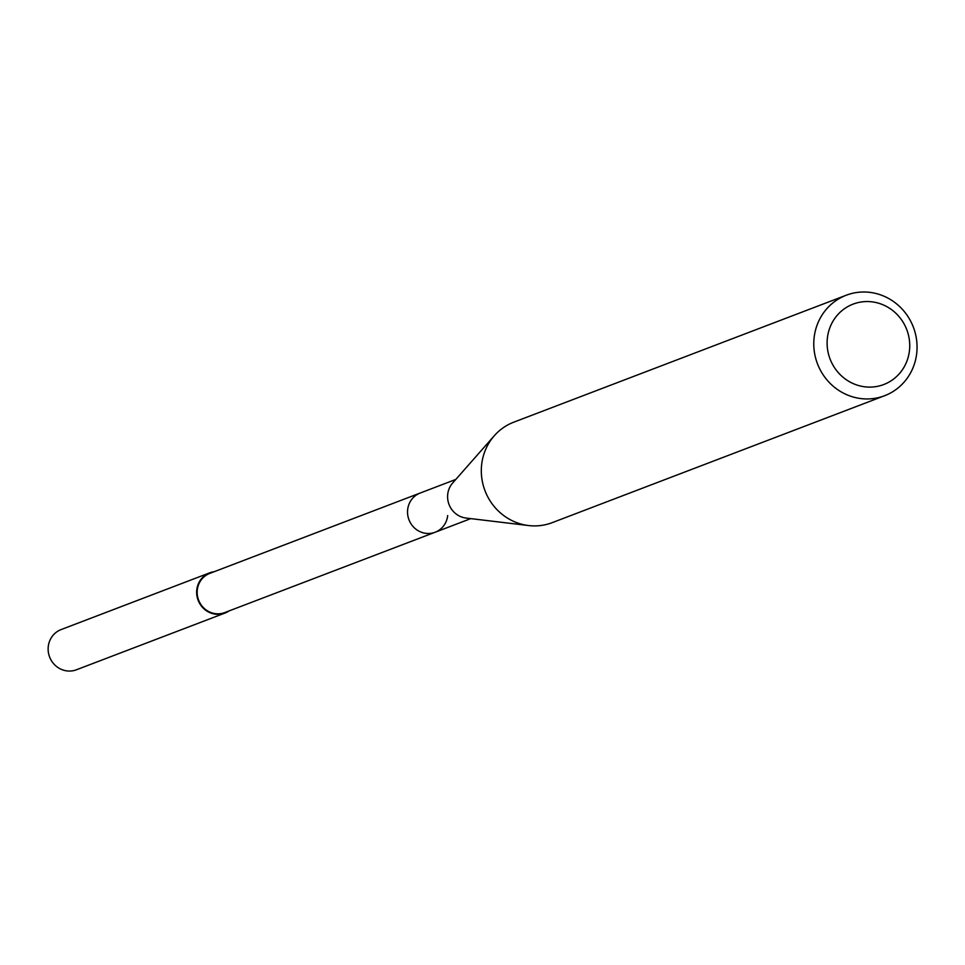 <?xml version="1.0" encoding="UTF-8"?>
<svg xmlns="http://www.w3.org/2000/svg" width="965" height="965" viewBox="0 0 965 965"><rect width="100%" height="100%" fill="white"/><g stroke="black" fill="none" stroke-linecap="round" stroke-linejoin="round"><path stroke-width="1.45" d="M229.055 610.929A21.52 20.53 -110.9 0 1 224.978 613.052A21.52 20.53 -110.9 0 1 196.776 589.953A21.52 20.53 -110.9 0 1 209.634 572.86A21.52 20.53 -110.9 0 1 214.085 571.738M209.634 572.86L61.109 629.578A21.52 20.53 69.1 0 0 48.25 646.671A21.52 20.53 69.1 0 0 76.452 669.77L224.978 613.052M455.83 479.424L209.827 573.367A20.977 20.012 69.1 0 0 197.282 590.025A20.977 20.012 69.1 0 0 224.785 612.558L435.155 532.234A20.977 20.012 -110.9 0 1 407.652 509.701A20.977 20.012 -110.9 0 1 420.185 493.031A20.977 20.012 69.1 0 0 407.652 509.701A20.977 20.012 69.1 0 0 435.155 532.234A20.977 20.012 -110.9 0 0 447.688 515.563M528.603 525.551L466.035 518.048A20.977 20.012 -110.9 0 1 447.712 494.406A20.977 20.012 -110.9 0 1 452.657 483.019L494.297 435.734A53.787 51.326 69.1 0 0 481.619 464.913A53.787 51.326 69.1 0 0 528.603 525.551A53.787 51.326 69.1 0 0 552.137 522.68L884.603 395.722A53.787 51.326 -110.9 0 1 814.086 337.955A53.787 51.326 -110.9 0 1 846.233 295.23A53.787 51.326 -110.9 0 1 916.75 352.985A53.787 51.326 -110.9 0 1 884.603 395.722M846.233 295.23L513.766 422.175A53.787 51.326 69.1 0 0 494.297 435.734M827.355 338.317A43.027 41.061 -110.9 0 1 872.951 301.973A43.027 41.061 -110.9 0 1 909.488 350.343A43.027 41.061 -110.9 0 1 863.892 386.688A43.027 41.061 -110.9 0 1 827.355 338.317M470.787 518.615L435.155 532.234"/></g></svg>
